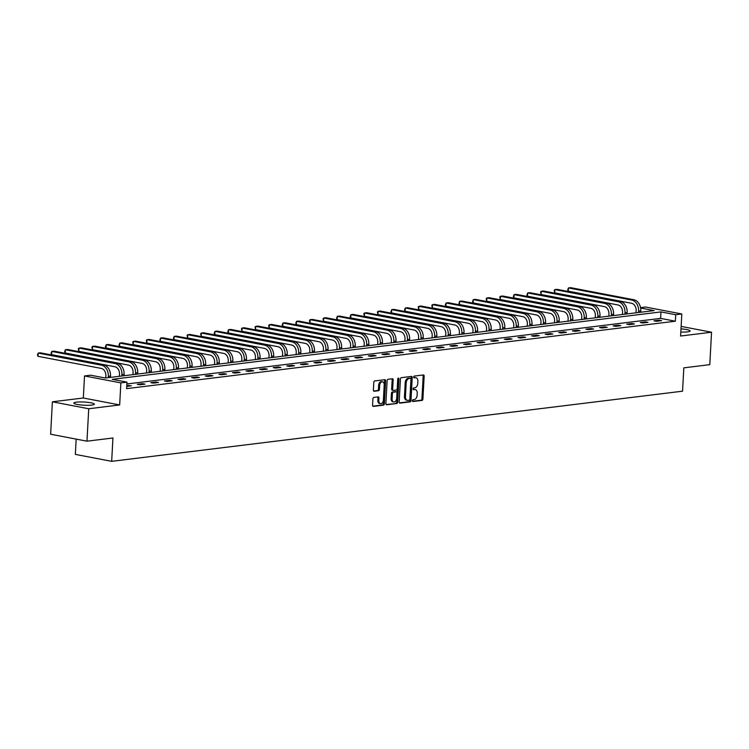 <?xml version="1.0" encoding="UTF-8"?>
<svg xmlns="http://www.w3.org/2000/svg" width="749" height="749" viewBox="0 0 749 749"><rect width="100%" height="100%" fill="white"/><g stroke="black" fill="none" stroke-linecap="round" stroke-linejoin="round"><path stroke-width="1.12" d="M412.353 400.715A0.908 0.59 100.8 0 0 412.905 401.539L421.996 400.415A1.292 0.843 100.8 0 0 422.913 399.039L424.159 376.129A1.292 0.843 100.8 0 0 423.372 374.959L414.281 376.073A0.908 0.59 100.8 0 0 414.188 377.852L415.358 377.711A4.129 2.687 100.8 0 1 415.92 377.73A4.129 2.687 100.8 0 1 417.876 381.447L417.773 383.357A4.129 2.687 100.8 0 1 414.815 387.767L413.645 387.916A0.908 0.59 100.8 0 0 413.542 389.695L414.721 389.555A4.129 2.687 100.8 0 1 415.274 389.574A4.129 2.687 100.8 0 1 417.24 393.291L417.137 395.2A4.129 2.687 100.8 0 1 414.178 399.61L412.999 399.751A0.908 0.59 100.8 0 0 412.353 400.715M91.724 405.087A10.252 1.592 3.1 0 0 94.308 404.17A10.252 1.592 3.1 0 0 87.745 402.325A10.252 1.592 3.1 0 0 76.407 402.157A10.252 1.592 3.1 0 0 73.823 403.065A10.252 1.592 3.1 0 0 80.386 404.919A10.252 1.592 3.1 0 0 91.724 405.087M680.822 332.05A10.252 1.592 3.1 0 0 687.535 331.873A10.252 1.592 3.1 0 0 690.11 330.964A10.252 1.592 3.1 0 0 681 328.877M373.845 397.419A1.292 0.843 100.8 0 0 372.918 398.796L372.571 405.228A1.292 0.843 100.8 0 0 373.358 406.398L383.451 405.153A1.292 0.843 100.8 0 0 384.377 403.777L385.613 380.857A1.292 0.843 100.8 0 0 384.827 379.696L374.734 380.932A1.292 0.843 100.8 0 0 373.807 382.308L373.386 390.079A1.292 0.843 100.8 0 0 374.172 391.25L378.498 390.716A1.292 0.843 100.8 0 0 379.425 389.34L379.631 385.482A3.455 2.238 100.8 0 1 382.57 381.812A3.455 2.238 100.8 0 1 384.209 384.92L383.394 400.013A3.455 2.238 100.8 0 1 380.455 403.683A3.455 2.238 100.8 0 1 378.816 400.575L378.947 398.056A1.292 0.843 100.8 0 0 378.161 396.886L373.845 397.419M86.968 441.18L50.632 434.233L52.383 401.801L88.728 408.757L86.968 441.18L112.94 437.987L111.676 461.337L682.554 391.184L683.818 367.843L709.79 364.651L711.55 332.219L680.607 336.029L681.805 313.971L675.701 314.72L675.355 321.209L126.609 388.637L126.956 382.149L120.861 382.898L84.525 375.951L90.62 375.202L105.356 378.02L654.092 310.592L640.61 308.017M88.728 408.757L119.662 404.947L120.861 382.898M399.18 401.96A1.292 0.843 100.8 0 0 399.966 403.131L410.059 401.885A1.292 0.843 100.8 0 0 410.986 400.509L412.222 377.59A1.292 0.843 100.8 0 0 411.435 376.419L401.342 377.665A1.292 0.843 100.8 0 0 400.415 379.041L399.18 401.96M396.755 403.524L386.662 404.76A1.292 0.843 100.8 0 1 385.875 403.589L387.111 380.679A1.292 0.843 100.8 0 1 388.038 379.303L392.354 378.769A1.292 0.843 100.8 0 1 393.15 379.94L392.645 389.227A1.292 0.843 100.8 0 0 393.431 390.398L396.296 390.042A1.292 0.843 100.8 0 0 397.223 388.665L397.747 378.994A0.908 0.59 100.8 0 1 398.945 378.844L397.682 402.138A1.292 0.843 100.8 0 1 396.755 403.524L386.119 404.516M711.55 332.219L681.131 326.405M76.164 439.111L75.34 454.39L111.676 461.337M675.355 321.209L660.618 318.391L126.862 383.975M659.148 320.188L653.924 320.834L656.377 321.302L661.61 320.666L659.148 320.188L659.111 320.965M645.554 321.864L640.329 322.51L642.782 322.978L648.007 322.332L645.554 321.864L645.516 322.641M631.959 323.531L626.726 324.177L629.188 324.645L634.412 324.008L631.959 323.531L631.913 324.308M618.365 325.206L613.131 325.843L615.584 326.321L620.818 325.675L618.365 325.206L618.318 325.984M604.761 326.873L599.537 327.519L601.99 327.987L607.224 327.341L604.761 326.873L604.724 327.65M591.167 328.549L585.943 329.186L588.396 329.654L593.62 329.017L591.167 328.549L591.13 329.326M577.573 330.215L572.339 330.861L574.801 331.33L580.026 330.683L577.573 330.215L577.526 330.992M563.978 331.891L558.745 332.528L561.198 332.996L566.431 332.359L563.978 331.891L563.931 332.668M550.384 333.558L545.15 334.204L547.603 334.672L552.837 334.026L550.384 333.558L550.337 334.335M536.78 335.224L531.556 335.87L534.009 336.338L539.243 335.702L536.78 335.224L536.743 336.001M523.186 336.9L517.952 337.546L520.415 338.014L525.639 337.368L523.186 336.9L523.148 337.677M509.592 338.567L504.358 339.213L506.82 339.681L512.044 339.044L509.592 338.567L509.545 339.344M495.997 340.243L490.764 340.879L493.216 341.357L498.45 340.711L495.997 340.243L495.95 341.02M482.393 341.909L477.169 342.555L479.622 343.023L484.856 342.377L482.393 341.909L482.356 342.686M468.799 343.585L463.575 344.222L466.028 344.69L471.252 344.053L468.799 343.585L468.762 344.362M455.205 345.252L449.971 345.898L452.433 346.366L457.658 345.72L455.205 345.252L455.158 346.029M441.61 346.927L436.377 347.564L438.83 348.032L444.063 347.396L441.61 346.927L441.564 347.705M428.007 348.594L422.782 349.24L425.235 349.708L430.469 349.062L428.007 348.594L427.969 349.371M414.412 350.26L409.188 350.906L411.641 351.375L416.865 350.738L414.412 350.26L414.375 351.038M400.818 351.936L395.584 352.582L398.047 353.051L403.271 352.404L400.818 351.936L400.771 352.713M387.224 353.603L381.99 354.249L384.443 354.717L389.677 354.08L387.224 353.603L387.177 354.38M373.62 355.279L368.396 355.915L370.849 356.393L376.082 355.747L373.62 355.279L373.582 356.056M360.026 356.945L354.801 357.591L357.254 358.059L362.479 357.413L360.026 356.945L359.988 357.722M346.431 358.621L341.198 359.258L343.66 359.726L348.884 359.089L346.431 358.621L346.394 359.398M332.837 360.288L327.603 360.934L330.056 361.402L335.29 360.756L332.837 360.288L332.79 361.065M319.243 361.964L314.009 362.6L316.462 363.068L321.696 362.432L319.243 361.964L319.196 362.741M305.639 363.63L300.415 364.276L302.868 364.744L308.101 364.098L305.639 363.63L305.601 364.407M292.044 365.297L286.82 365.943L289.273 366.411L294.497 365.774L292.044 365.297L292.007 366.074M278.45 366.973L273.216 367.619L275.679 368.087L280.903 367.441L278.45 366.973L278.403 367.75M264.856 368.639L259.622 369.285L262.075 369.753L267.309 369.117L264.856 368.639L264.809 369.416M251.252 370.315L246.028 370.952L248.481 371.429L253.714 370.783L251.252 370.315L251.215 371.092M237.658 371.981L232.433 372.627L234.886 373.096L240.111 372.45L237.658 371.981L237.62 372.759M224.063 373.657L218.83 374.294L221.292 374.762L226.516 374.126L224.063 373.657L224.017 374.434M210.469 375.324L205.235 375.97L207.688 376.438L212.922 375.792L210.469 375.324L210.422 376.101M196.865 377L191.641 377.636L194.094 378.105L199.328 377.468L196.865 377L196.828 377.777M183.271 378.666L178.047 379.312L180.5 379.78L185.724 379.134L183.271 378.666L183.233 379.443M169.677 380.333L164.443 380.979L166.905 381.447L172.13 380.81L169.677 380.333L169.63 381.11M156.082 382.009L150.849 382.655L153.302 383.123L158.535 382.477L156.082 382.009L156.035 382.786M142.488 383.675L137.254 384.321L139.707 384.789L144.941 384.153L142.488 383.675L142.441 384.452M126.731 386.381L131.347 385.819L126.768 385.613M119.662 404.947L83.326 398L52.383 401.801M83.326 398L84.525 375.951M640.535 307.633L645.469 307.024L681.805 313.971M675.701 314.72L660.974 311.912L112.228 379.331L126.956 382.149M660.618 318.391L660.974 311.912M128.884 385.351L128.847 386.128M415.274 389.574L414.291 389.377A4.129 2.687 100.8 0 0 413.738 389.368L414.721 389.555M413.102 389.443L413.738 389.368M415.92 377.73L414.937 377.543A4.129 2.687 100.8 0 0 414.375 377.524L415.358 377.711M413.748 377.599L414.375 377.524M412.465 401.286L421.013 400.228A1.292 0.843 100.8 0 0 421.93 398.852L423.176 375.942A1.292 0.843 100.8 0 0 422.932 375.015M399.423 402.887L409.076 401.698A1.292 0.843 100.8 0 0 410.003 400.322L411.238 377.402A1.292 0.843 100.8 0 0 410.995 376.475M409.216 400.219A0.908 0.59 100.8 0 0 409.862 399.254L410.948 379.134A0.908 0.59 100.8 0 0 410.396 378.32L409.16 378.47A4.129 2.687 100.8 0 0 406.201 382.889L405.452 396.633A4.129 2.687 100.8 0 0 407.419 400.359A4.129 2.687 100.8 0 0 407.971 400.369L409.216 400.219M409.656 378.179A0.908 0.59 100.8 0 0 409.413 378.133L410.396 378.32M407.419 400.359L406.435 400.163A4.129 2.687 100.8 0 1 404.469 396.446L405.218 382.692A4.129 2.687 100.8 0 1 408.177 378.282L409.413 378.133M393.094 390.332L392.448 390.21A1.292 0.843 100.8 0 1 391.661 389.04L392.167 379.752A1.292 0.843 100.8 0 0 391.924 378.825M395.772 403.337A1.292 0.843 100.8 0 0 396.698 401.951L397.962 378.657A0.908 0.59 100.8 0 0 397.944 378.357M392.12 398.871A3.455 2.238 100.8 0 0 393.759 401.988A3.455 2.238 100.8 0 0 396.698 398.309L396.989 393A1.292 0.843 100.8 0 0 396.202 391.83L393.328 392.176A1.292 0.843 100.8 0 0 392.41 393.562L392.12 398.871L391.137 398.683A3.455 2.238 100.8 0 0 392.776 401.792L393.759 401.988M395.556 391.708A1.292 0.843 100.8 0 0 395.219 391.643L396.202 391.83M391.137 398.683L391.427 393.375A1.292 0.843 100.8 0 1 392.354 391.989L395.219 391.643M380.455 403.683L379.471 403.496A3.455 2.238 100.8 0 1 377.833 400.387L377.964 397.869A1.292 0.843 100.8 0 0 377.721 396.942M382.57 381.812L381.587 381.625A3.455 2.238 100.8 0 0 378.648 385.295L379.631 385.482M373.629 391.006L377.515 390.529A1.292 0.843 100.8 0 0 378.442 389.152L378.648 385.295M372.815 406.155L382.467 404.966A1.292 0.843 100.8 0 0 383.394 403.589L384.64 380.67A1.292 0.843 100.8 0 0 384.396 379.743M636.023 312.81L636.144 310.704A6.572 4.897 -97 0 0 631.585 303.279L568.285 291.174L567.714 289.882L568.463 287.934L631.753 300.04A9.859 7.34 83 0 1 638.597 311.172L638.523 312.511M568.285 291.174L568.463 287.934L570.644 287.663L633.935 299.769A9.859 7.34 83 0 1 640.779 310.91L640.704 312.239M622.428 314.486L622.541 312.38A6.572 4.897 -97 0 0 617.981 304.955L554.691 292.85L554.185 290.256L554.869 289.601L618.159 301.707A9.859 7.34 83 0 1 625.003 312.848L624.928 314.177M554.691 292.85L554.869 289.601L557.041 289.339L620.341 301.444A9.859 7.34 83 0 1 627.175 312.576L627.11 313.906M608.834 316.153L608.946 314.046A6.572 4.897 -97 0 0 604.387 306.622L541.096 294.516L540.591 291.923L541.265 291.277L604.565 303.382A9.859 7.34 83 0 1 611.399 314.514L611.334 315.844M541.096 294.516L541.265 291.277L543.446 291.005L606.746 303.111A9.859 7.34 83 0 1 613.581 314.252L613.506 315.582M595.24 317.829L595.352 315.713A6.572 4.897 -97 0 0 590.792 308.288L527.493 296.192L526.921 294.891L527.671 292.943L590.97 305.049A9.859 7.34 83 0 1 597.805 316.19L597.73 317.52M527.493 296.192L527.671 292.943L529.852 292.681L593.142 304.777A9.859 7.34 83 0 1 599.986 315.919L599.912 317.248M581.636 319.495L581.758 317.389A6.572 4.897 -97 0 0 577.198 309.964L513.898 297.859L513.327 296.557L514.076 294.619L577.367 306.725A9.859 7.34 83 0 1 584.211 317.857L584.136 319.186M513.898 297.859L514.076 294.619L516.258 294.348L579.548 306.453A9.859 7.34 83 0 1 586.392 317.585L586.317 318.924M568.042 321.162L568.154 319.055A6.572 4.897 -97 0 0 563.594 311.631L500.304 299.525L499.798 296.932L500.482 296.286L563.772 308.391A9.859 7.34 83 0 1 570.616 319.523L570.541 320.862M500.304 299.525L500.482 296.286L502.654 296.014L565.954 308.12A9.859 7.34 83 0 1 572.788 319.261L572.723 320.591M554.447 322.838L554.56 320.731A6.572 4.897 -97 0 0 550 313.307L486.71 301.201L486.204 298.608L486.878 297.962L550.178 310.058A9.859 7.34 83 0 1 557.013 321.199L556.947 322.529M486.71 301.201L486.878 297.962L489.06 297.69L552.359 309.796A9.859 7.34 83 0 1 559.194 320.928L559.119 322.267M540.853 324.504L540.965 322.398A6.572 4.897 -97 0 0 536.406 314.973L473.106 302.868L472.535 301.575L473.284 299.628L536.584 311.734A9.859 7.34 83 0 1 543.418 322.866L543.353 324.205M473.106 302.868L473.284 299.628L475.465 299.357L538.756 311.462A9.859 7.34 83 0 1 545.6 322.604L545.525 323.933M527.259 326.18L527.371 324.074A6.572 4.897 -97 0 0 522.811 316.649L459.512 304.543L458.94 303.242L459.689 301.295L522.989 313.4A9.859 7.34 83 0 1 529.824 324.542L529.749 325.871M459.512 304.543L459.689 301.295L461.871 301.032L525.161 313.138A9.859 7.34 83 0 1 532.005 324.27L531.93 325.6M513.655 327.847L513.767 325.74A6.572 4.897 -97 0 0 509.217 318.316L445.917 306.21L445.346 304.918L446.095 302.971L509.386 315.076A9.859 7.34 83 0 1 516.23 326.208L516.155 327.538M445.917 306.21L446.095 302.971L448.267 302.699L511.567 314.805A9.859 7.34 83 0 1 518.402 325.946L518.336 327.276M500.06 329.523L500.173 327.416A6.572 4.897 -97 0 0 495.613 319.992L432.323 307.886L431.817 305.292L432.491 304.637L495.791 316.743A9.859 7.34 83 0 1 502.635 327.884L502.56 329.214M432.323 307.886L432.491 304.637L434.673 304.375L497.973 316.481A9.859 7.34 83 0 1 504.807 327.613L504.742 328.942M486.466 331.189L486.578 329.083A6.572 4.897 -97 0 0 482.019 321.658L418.719 309.552L418.223 306.959L418.897 306.313L482.197 318.419A9.859 7.34 83 0 1 489.031 329.551L488.966 330.88M418.719 309.552L418.897 306.313L421.078 306.041L484.378 318.147A9.859 7.34 83 0 1 491.213 329.288L491.138 330.618M472.872 332.865L472.984 330.749A6.572 4.897 -97 0 0 468.425 323.325L405.125 311.228L404.554 309.927L405.303 307.979L468.602 320.085A9.859 7.34 83 0 1 475.437 331.227L475.362 332.556M405.125 311.228L405.303 307.979L407.484 307.717L470.775 319.814A9.859 7.34 83 0 1 477.619 330.955L477.544 332.284M459.268 334.531L459.39 332.425A6.572 4.897 -97 0 0 454.83 325L391.53 312.895L390.959 311.593L391.708 309.655L454.999 321.761A9.859 7.34 83 0 1 461.843 332.893L461.768 334.223M391.53 312.895L391.708 309.655L393.88 309.384L457.18 321.49A9.859 7.34 83 0 1 464.024 332.622L463.949 333.96M445.674 336.198L445.786 334.091A6.572 4.897 -97 0 0 441.227 326.667L377.936 314.561L377.43 311.968L378.114 311.322L441.404 323.428A9.859 7.34 83 0 1 448.248 334.56L448.174 335.898M377.936 314.561L378.114 311.322L380.286 311.05L443.586 323.156A9.859 7.34 83 0 1 450.421 334.297L450.355 335.627M432.079 337.874L432.192 335.767A6.572 4.897 -97 0 0 427.632 328.343L364.342 316.237L363.836 313.644L364.51 312.998L427.81 325.094A9.859 7.34 83 0 1 434.645 336.235L434.579 337.565M364.342 316.237L364.51 312.998L366.692 312.726L429.992 324.832A9.859 7.34 83 0 1 436.826 335.964L436.751 337.303M418.485 339.54L418.597 337.434A6.572 4.897 -97 0 0 414.038 330.009L350.738 317.904L350.167 316.612L350.916 314.664L414.216 326.77A9.859 7.34 83 0 1 421.05 337.902L420.975 339.241M350.738 317.904L350.916 314.664L353.097 314.393L416.388 326.498A9.859 7.34 83 0 1 423.232 337.64L423.157 338.969M404.881 341.216L405.003 339.11A6.572 4.897 -97 0 0 400.443 331.685L337.144 319.58L336.573 318.278L337.322 316.331L400.612 328.437A9.859 7.34 83 0 1 407.456 339.578L407.381 340.907M337.144 319.58L337.322 316.331L339.503 316.069L402.793 328.174A9.859 7.34 83 0 1 409.637 339.306L409.563 340.636M391.287 342.883L391.399 340.776A6.572 4.897 -97 0 0 386.84 333.352L323.549 321.246L323.044 318.653L323.727 318.007L387.018 330.112A9.859 7.34 83 0 1 393.862 341.244L393.787 342.574M323.549 321.246L323.727 318.007L325.899 317.735L389.199 329.841A9.859 7.34 83 0 1 396.034 340.982L395.968 342.312M377.693 344.559L377.805 342.452A6.572 4.897 -97 0 0 373.245 335.028L309.955 322.922L309.449 320.329L310.123 319.673L373.423 331.779A9.859 7.34 83 0 1 380.258 342.92L380.192 344.25M309.955 322.922L310.123 319.673L312.305 319.411L375.605 331.517A9.859 7.34 83 0 1 382.439 342.649L382.364 343.978M364.098 346.225L364.211 344.119A6.572 4.897 -97 0 0 359.651 336.694L296.351 324.589L295.78 323.296L296.529 321.349L359.829 333.455A9.859 7.34 83 0 1 366.664 344.587L366.589 345.916M296.351 324.589L296.529 321.349L298.711 321.078L362.001 333.183A9.859 7.34 83 0 1 368.845 344.325L368.77 345.654M350.495 347.901L350.616 345.785A6.572 4.897 -97 0 0 346.057 338.361L282.757 326.264L282.186 324.963L282.935 323.016L346.225 335.121A9.859 7.34 83 0 1 353.069 346.263L352.994 347.592M282.757 326.264L282.935 323.016L285.116 322.753L348.407 334.85A9.859 7.34 83 0 1 355.251 345.991L355.176 347.321M336.9 349.568L337.013 347.461A6.572 4.897 -97 0 0 332.453 340.037L269.163 327.931L268.657 325.338L269.34 324.692L332.631 336.797A9.859 7.34 83 0 1 339.475 347.929L339.4 349.259M269.163 327.931L269.34 324.692L271.512 324.42L334.812 336.526A9.859 7.34 83 0 1 341.647 347.658L341.581 348.997M323.306 351.234L323.418 349.128A6.572 4.897 -97 0 0 318.859 341.703L255.568 329.597L255.063 327.004L255.737 326.358L319.037 338.464A9.859 7.34 83 0 1 325.871 349.596L325.806 350.935M255.568 329.597L255.737 326.358L257.918 326.087L321.218 338.192A9.859 7.34 83 0 1 328.053 349.334L327.978 350.663M309.712 352.91L309.824 350.804A6.572 4.897 -97 0 0 305.264 343.379L241.964 331.273L241.468 328.68L242.142 328.025L305.442 340.13A9.859 7.34 83 0 1 312.277 351.272L312.211 352.601M241.964 331.273L242.142 328.025L244.324 327.762L307.624 339.868A9.859 7.34 83 0 1 314.458 351L314.383 352.339M296.117 354.577L296.229 352.47A6.572 4.897 -97 0 0 291.67 345.046L228.37 332.94L227.799 331.648L228.548 329.7L291.848 341.806A9.859 7.34 83 0 1 298.682 352.938L298.608 354.277M228.37 332.94L228.548 329.7L230.729 329.429L294.02 341.535A9.859 7.34 83 0 1 300.864 352.676L300.789 354.005M282.513 356.252L282.635 354.146A6.572 4.897 -97 0 0 278.076 346.721L214.776 334.616L214.205 333.314L214.954 331.367L278.244 343.473A9.859 7.34 83 0 1 285.088 354.614L285.013 355.944M214.776 334.616L214.954 331.367L217.126 331.105L280.426 343.211A9.859 7.34 83 0 1 287.26 354.343L287.195 355.672M268.919 357.919L269.031 355.812A6.572 4.897 -97 0 0 264.472 348.388L201.181 336.282L200.676 333.689L201.35 333.043L264.65 345.149A9.859 7.34 83 0 1 271.494 356.281L271.419 357.61M201.181 336.282L201.35 333.043L203.531 332.771L266.831 344.877A9.859 7.34 83 0 1 273.666 356.018L273.6 357.348M255.325 359.595L255.437 357.479A6.572 4.897 -97 0 0 250.878 350.064L187.578 337.958L187.081 335.365L187.756 334.709L251.055 346.815A9.859 7.34 83 0 1 257.89 357.956L257.825 359.286M187.578 337.958L187.756 334.709L189.937 334.447L253.237 346.553A9.859 7.34 83 0 1 260.072 357.685L259.997 359.014M241.73 361.261L241.843 359.155A6.572 4.897 -97 0 0 237.283 351.73L173.983 339.625L173.412 338.323L174.161 336.385L237.461 348.491A9.859 7.34 83 0 1 244.296 359.623L244.221 360.952M173.983 339.625L174.161 336.385L176.343 336.114L239.633 348.219A9.859 7.34 83 0 1 246.477 359.351L246.402 360.69M228.127 362.937L228.248 360.821A6.572 4.897 -97 0 0 223.689 353.397L160.389 341.301L159.818 339.999L160.567 338.052L223.857 350.158A9.859 7.34 83 0 1 230.701 361.299L230.626 362.628M160.389 341.301L160.567 338.052L162.748 337.79L226.039 349.886A9.859 7.34 83 0 1 232.883 361.027L232.808 362.357M214.532 364.604L214.645 362.497A6.572 4.897 -97 0 0 210.085 355.073L146.795 342.967L146.289 340.374L146.973 339.728L210.263 351.833A9.859 7.34 83 0 1 217.107 362.965L217.032 364.295M146.795 342.967L146.973 339.728L149.145 339.456L212.444 351.562A9.859 7.34 83 0 1 219.279 362.694L219.214 364.033M200.938 366.27L201.05 364.164A6.572 4.897 -97 0 0 196.491 356.739L133.2 344.634L132.695 342.04L133.369 341.394L196.669 353.5A9.859 7.34 83 0 1 203.503 364.632L203.438 365.971M133.2 344.634L133.369 341.394L135.55 341.123L198.85 353.228A9.859 7.34 83 0 1 205.685 364.37L205.61 365.699M187.344 367.946L187.456 365.84A6.572 4.897 -97 0 0 182.896 358.415L119.597 346.31L119.025 345.008L119.774 343.061L183.074 355.166A9.859 7.34 83 0 1 189.909 366.308L189.834 367.637M119.597 346.31L119.774 343.061L121.956 342.799L185.246 354.904A9.859 7.34 83 0 1 192.09 366.036L192.016 367.375M173.74 369.613L173.862 367.506A6.572 4.897 -97 0 0 169.302 360.082L106.002 347.976L105.431 346.684L106.18 344.737L169.471 356.842A9.859 7.34 83 0 1 176.315 367.974L176.24 369.313M106.002 347.976L106.18 344.737L108.362 344.465L171.652 356.571A9.859 7.34 83 0 1 178.496 367.712L178.421 369.042M160.146 371.289L160.258 369.182A6.572 4.897 -97 0 0 155.698 361.758L92.408 349.652L91.902 347.059L92.586 346.403L155.876 358.509A9.859 7.34 83 0 1 162.72 369.65L162.645 370.98M92.408 349.652L92.586 346.403L94.758 346.141L158.058 358.247A9.859 7.34 83 0 1 164.892 369.379L164.827 370.708M146.551 372.955L146.664 370.849A6.572 4.897 -97 0 0 142.104 363.424L78.814 351.318L78.308 348.725L78.982 348.079L142.282 360.185A9.859 7.34 83 0 1 149.117 371.317L149.051 372.646M78.814 351.318L78.982 348.079L81.164 347.808L144.463 359.913A9.859 7.34 83 0 1 151.298 371.055L151.223 372.384M132.957 374.631L133.069 372.515A6.572 4.897 -97 0 0 128.51 365.1L65.21 352.994L64.639 351.693L65.388 349.746L128.688 361.851A9.859 7.34 83 0 1 135.522 372.993L135.447 374.322M65.21 352.994L65.388 349.746L67.569 349.483L130.86 361.589A9.859 7.34 83 0 1 137.704 372.721L137.629 374.051M119.363 376.298L119.475 374.191A6.572 4.897 -97 0 0 114.915 366.767L51.615 354.661L51.044 353.359L51.793 351.421L115.093 363.527A9.859 7.34 83 0 1 121.928 374.659L121.853 375.989M51.615 354.661L51.793 351.421L53.975 351.15L117.265 363.256A9.859 7.34 83 0 1 124.109 374.388L124.034 375.726M105.759 377.973L105.871 375.858A6.572 4.897 -97 0 0 101.321 368.433L38.021 356.327L37.45 355.035L38.199 353.088L101.49 365.194A9.859 7.34 83 0 1 108.333 376.335L108.259 377.665M38.021 356.327L38.199 353.088L40.371 352.826L103.671 364.922A9.859 7.34 83 0 1 110.506 376.064L110.44 377.393M423.176 375.942L424.159 376.129M421.93 398.852L422.913 399.039M421.013 400.228L421.996 400.415M411.238 377.402L412.222 377.59M410.003 400.322L410.986 400.509M409.076 401.698L410.059 401.885M408.177 378.282L409.16 378.47M405.218 382.692L406.201 382.889M404.469 396.446L405.452 396.633M392.167 379.752L393.15 379.94M391.661 389.04L392.645 389.227M397.962 378.657L398.945 378.844M396.698 401.951L397.682 402.138M392.354 391.989L393.328 392.176M391.427 393.375L392.41 393.562M377.964 397.869L378.947 398.056M377.833 400.387L378.816 400.575M378.442 389.152L379.425 389.34M377.515 390.529L378.498 390.716M384.64 380.67L385.613 380.857M383.394 403.589L384.377 403.777M382.467 404.966L383.451 405.153M640.779 310.91L638.597 311.172M633.935 299.769L631.753 300.04M627.175 312.576L625.003 312.848M620.341 301.444L618.159 301.707M613.581 314.252L611.399 314.514M606.746 303.111L604.565 303.382M599.986 315.919L597.805 316.19M593.142 304.777L590.97 305.049M586.392 317.585L584.211 317.857M579.548 306.453L577.367 306.725M572.788 319.261L570.616 319.523M565.954 308.12L563.772 308.391M559.194 320.928L557.013 321.199M552.359 309.796L550.178 310.058M545.6 322.604L543.418 322.866M538.756 311.462L536.584 311.734M532.005 324.27L529.824 324.542M525.161 313.138L522.989 313.4M518.402 325.946L516.23 326.208M511.567 314.805L509.386 315.076M504.807 327.613L502.635 327.884M497.973 316.481L495.791 316.743M491.213 329.288L489.031 329.551M484.378 318.147L482.197 318.419M477.619 330.955L475.437 331.227M470.775 319.814L468.602 320.085M464.024 332.622L461.843 332.893M457.18 321.49L454.999 321.761M450.421 334.297L448.248 334.56M443.586 323.156L441.404 323.428M436.826 335.964L434.645 336.235M429.992 324.832L427.81 325.094M423.232 337.64L421.05 337.902M416.388 326.498L414.216 326.77M409.637 339.306L407.456 339.578M402.793 328.174L400.612 328.437M396.034 340.982L393.862 341.244M389.199 329.841L387.018 330.112M382.439 342.649L380.258 342.92M375.605 331.517L373.423 331.779M368.845 344.325L366.664 344.587M362.001 333.183L359.829 333.455M355.251 345.991L353.069 346.263M348.407 334.85L346.225 335.121M341.647 347.658L339.475 347.929M334.812 336.526L332.631 336.797M328.053 349.334L325.871 349.596M321.218 338.192L319.037 338.464M314.458 351L312.277 351.272M307.624 339.868L305.442 340.13M300.864 352.676L298.682 352.938M294.02 341.535L291.848 341.806M287.26 354.343L285.088 354.614M280.426 343.211L278.244 343.473M273.666 356.018L271.494 356.281M266.831 344.877L264.65 345.149M260.072 357.685L257.89 357.956M253.237 346.553L251.055 346.815M246.477 359.351L244.296 359.623M239.633 348.219L237.461 348.491M232.883 361.027L230.701 361.299M226.039 349.886L223.857 350.158M219.279 362.694L217.107 362.965M212.444 351.562L210.263 351.833M205.685 364.37L203.503 364.632M198.85 353.228L196.669 353.5M192.09 366.036L189.909 366.308M185.246 354.904L183.074 355.166M178.496 367.712L176.315 367.974M171.652 356.571L169.471 356.842M164.892 369.379L162.72 369.65M158.058 358.247L155.876 358.509M151.298 371.055L149.117 371.317M144.463 359.913L142.282 360.185M137.704 372.721L135.522 372.993M130.86 361.589L128.688 361.851M124.109 374.388L121.928 374.659M117.265 363.256L115.093 363.527M110.506 376.064L108.333 376.335M103.671 364.922L101.49 365.194M409.534 378.142L410.518 378.329M392.27 390.201L393.253 390.388M395.388 391.643L396.371 391.83"/></g></svg>

